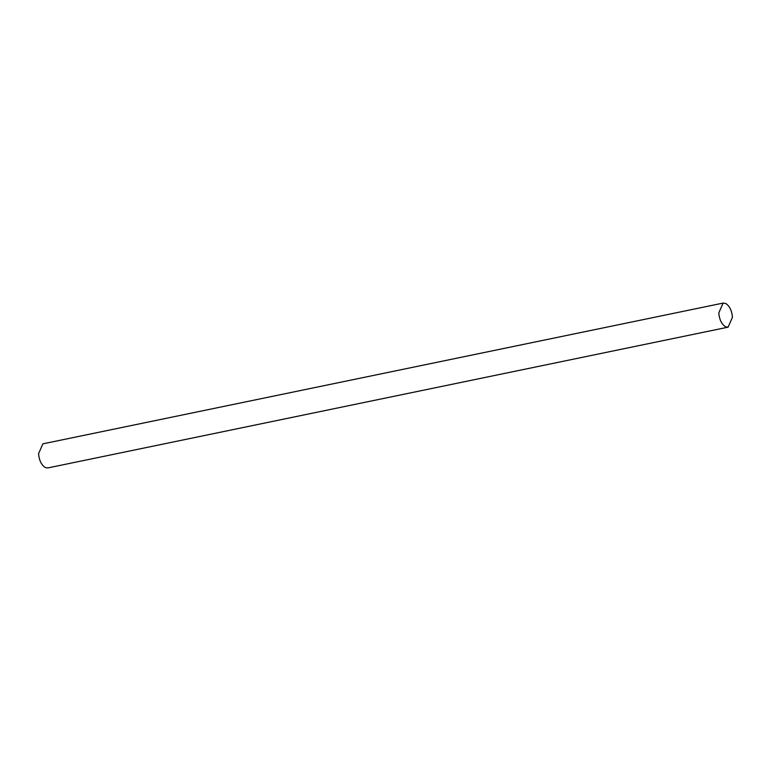 <?xml version="1.0" encoding="UTF-8"?>
<svg xmlns="http://www.w3.org/2000/svg" width="771" height="771" viewBox="0 0 771 771"><rect width="100%" height="100%" fill="white"/><g stroke="black" fill="none" stroke-linecap="round" stroke-linejoin="round"><path stroke-width="1.16" d="M725.858 303.543L723.121 303.08L718.774 312.949C719.439 319.869 721.772 324.514 725.752 326.885L728.103 327.164L732.45 317.286C731.872 310.742 729.674 306.164 725.858 303.543M723.121 303.08L42.897 443.836L38.55 453.714C39.215 460.624 41.547 465.27 45.537 467.64L47.879 467.92L728.103 327.164"/></g></svg>
